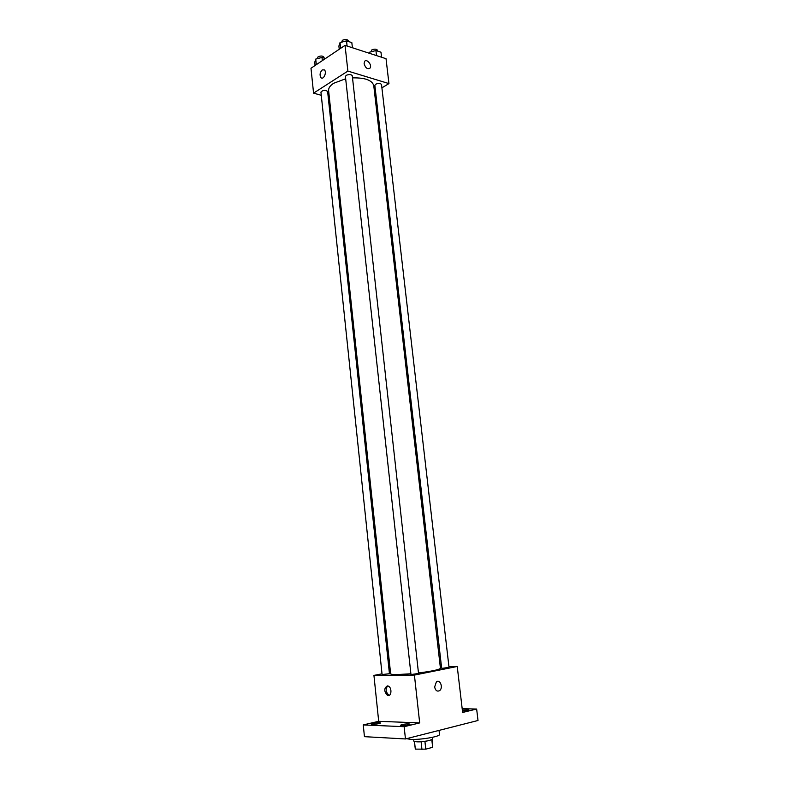 <?xml version="1.0" encoding="UTF-8"?>
<svg xmlns="http://www.w3.org/2000/svg" width="789" height="789" viewBox="0 0 789 789"><rect width="100%" height="100%" fill="white"/><g stroke="black" fill="none" stroke-linecap="round" stroke-linejoin="round"><path stroke-width="1.18" d="M431.81 739.737L432.658 747.311L432.056 739.599M432.658 747.311L425.774 749.155L415.32 749.116L414.363 741.552M424.916 741.384L425.774 749.155M414.501 741.601L415.32 749.116M421.109 741.778L421.957 749.55M432.273 737.36L432.471 739.106L429.66 740.476C421.582 742.074 416.316 742.301 413.86 741.157L413.663 739.421M406.532 738.672L410.546 739.352C420.152 740.043 440.509 736.551 439.483 734.421L439.029 730.407M462.176 708.69L476.645 709.035L478.016 720.485L405.457 738.948L364.439 736.67L363.256 724.923L378.69 721.314L419.679 722.911L404.146 726.699L405.457 738.948M476.645 709.035L462.62 712.457L457.235 666.478L414.412 675.088L419.679 722.911M434.64 686.972L436.376 681.883C440.144 678.757 443.517 687.959 439.581 690.641C437.116 691.815 435.469 690.592 434.64 686.972C435.469 690.592 437.116 691.815 439.581 690.641L439.581 690.641C443.507 687.959 440.144 678.757 436.376 681.883M408.515 724.854C404.333 725.643 401.621 725.781 400.388 725.259L401.936 724.578C406.098 723.799 408.801 723.661 410.043 724.174L408.515 724.854M379.065 723.631C375.012 724.381 372.418 724.529 371.264 724.046L372.852 723.375C376.895 722.625 379.489 722.487 380.643 722.961L379.065 723.631M404.146 726.699L363.256 724.923M414.412 675.088L373.937 675.394L378.69 721.314M373.937 675.394L382.024 673.826M389.312 672.406L390.466 672.179M462.334 710.061L468.834 709.942L462.472 711.175M345.681 78.772L333.678 83.269C330.088 85.626 328.402 88.082 328.609 90.636L390.634 673.737C390.762 674.309 392.952 674.585 397.192 674.565L410.891 673.776M418.476 672.968C432.185 671.202 439.512 669.624 440.43 668.244L373.769 85.656C372.161 80.202 365.08 77.608 352.515 77.884M440.262 666.735L441.485 666.715M448.941 666.606L457.235 666.478M411.986 674.417L418.525 673.451L352.279 75.754C351.164 74.294 349.142 74.156 346.223 75.34L345.424 76.503L410.951 674.289L411.986 674.417M442.728 668.273L449.02 667.356L381.521 84.541C380.466 83.19 378.523 83.072 375.672 84.206L374.844 85.37L441.643 668.145L442.728 668.273M389.45 673.707L382.093 674.546L320.945 92.106C322.967 89.976 325.196 89.759 327.622 91.455L389.45 673.707M387.35 685.897L388.326 686.124C392.37 687.791 391.433 697.427 387.429 695.336C383.927 691.371 383.908 688.225 387.35 685.897M389.49 695.237L388.829 695.04C385.722 692.111 385.338 689.073 387.665 685.917M381.906 87.845L388.947 83.595L347.88 71.079L313.568 93.141L321.281 95.291M328.244 97.234L329.338 97.54M374.528 92.303L375.564 91.672M347.88 71.079L345.049 45.367L386.028 58.692L388.947 83.595M364.114 63.751L364.557 61.473C366.609 58.218 372.388 65.142 370.071 68.071C367.516 69.54 365.534 68.101 364.114 63.751C365.524 68.101 367.516 69.54 370.071 68.071L370.071 68.071C372.388 65.152 366.609 58.218 364.557 61.473M345.049 45.367L310.984 68.249L313.568 93.141M322.277 69.896L324.378 69.905C327.119 71.986 323.589 80.182 321.024 77.736C319.446 75.123 319.861 72.509 322.277 69.896L324.387 69.905C327.119 71.996 323.589 80.182 321.024 77.736C319.446 75.123 319.87 72.509 322.277 69.896M325.482 58.514L322.011 57.439L315.718 59.086L314.752 62.331L315.087 65.497M322.011 57.439L322.346 60.625M315.718 59.086L316.31 64.678M317.425 58.633L318.066 56.808C320.906 55.624 322.879 55.782 324.003 57.281L324.082 58.08M352.407 47.754L351.825 42.616L346.529 40.87L340.029 42.596L338.895 46.028L339.24 49.263M346.529 40.87L347.101 46.028M340.029 42.596L340.661 48.316M341.667 42.162L342.377 40.298C345.276 39.065 347.278 39.223 348.403 40.781L348.482 41.511M381.56 57.232L380.979 52.212L375.929 50.545L369.538 52.212L369.144 53.198M375.929 50.545L376.511 55.595M369.538 52.212L369.666 53.366M370.998 51.827L371.747 49.954C374.568 48.77 376.501 48.898 377.566 50.358L377.645 51.117M388.829 695.04L387.429 695.336"/></g></svg>
